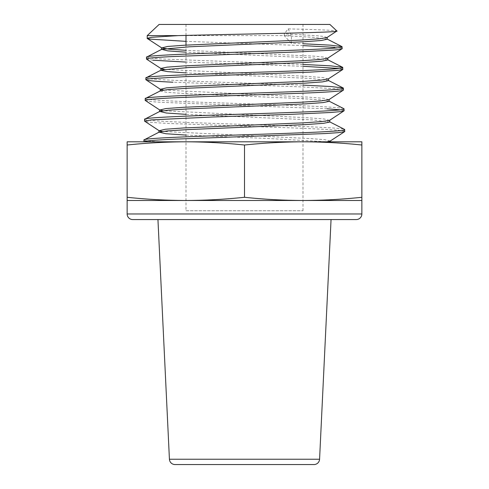 <?xml version="1.0" encoding="UTF-8"?>
<svg xmlns="http://www.w3.org/2000/svg" width="489" height="489" viewBox="0 0 489 489"><rect width="100%" height="100%" fill="white"/><g stroke="black" fill="none" stroke-linecap="round" stroke-linejoin="round"><path stroke-width="0.37" stroke-dasharray="2.44 1.83" d="M185.997 210.759L303.003 210.759L185.997 210.759L185.997 45.129M185.997 35.404L185.997 24.45L303.003 24.45L185.997 24.45M303.003 210.759L303.003 24.45M147.213 35.624L291.426 35.624L291.322 43.276L303.003 43.747M342.196 48.655L334.837 47.372M303.003 45.599L185.997 41.357M146.541 57.152L150.215 58.063L161.107 58.973L303.003 64.432M342.844 69.359L339.195 68.46M303.003 66.284L185.172 62.042M152.898 60.208L146.48 59.004M145.893 77.855L149.622 78.766L160.484 79.67L200.056 81.492L303.003 85.117M343.486 90.055C343.455 89.585 340.399 89.108 334.317 88.631L298.803 86.797L172.972 82.213M147.861 80.379L145.832 79.707M145.245 98.552C143.827 100.282 191.492 102.012 244.647 103.735C297.599 105.453 345.454 107.183 344.079 108.906M344.134 110.758L340.197 109.829M327.037 108.802L162.476 102.384C151.908 101.773 146.18 101.162 145.276 100.551M144.597 119.255C143.057 120.979 191.181 122.715 244.586 124.432C298.064 126.162 346.029 127.88 344.727 129.603M344.782 131.462C344.69 130.936 340.955 130.41 333.584 129.891C319.629 128.974 298.51 128.057 270.221 127.14L169.121 123.472C156.694 122.861 148.919 122.25 145.814 121.639L144.542 121.107M329.892 24.45L159.108 24.45M327.227 39.224L313.987 37.341L284.311 35.709L284.311 33.851L288.143 28.888C318.669 29.603 334.91 30.306 336.872 31.003M288.143 28.888L291.426 35.624M326.921 141.81L143.894 141.81L327.074 141.81L267.361 138.448L185.997 135.086M303.18 141.81L361.86 141.81L361.86 145.013C342.3 142.947 322.74 141.883 303.18 141.81L185.82 141.81C205.38 141.883 224.94 142.947 244.5 145.013C264.06 142.947 283.62 141.883 303.18 141.81M127.14 141.81L185.82 141.81C166.26 141.883 146.7 142.947 127.14 145.013L127.14 141.81M143.949 139.958C144.004 140.569 149.151 141.187 159.396 141.81M361.86 197.287C342.3 199.353 322.74 200.417 303.18 200.49L361.86 200.49L361.86 145.013M244.5 197.287C224.94 199.353 205.38 200.417 185.82 200.49L303.18 200.49C283.62 200.417 264.06 199.353 244.5 197.287L244.5 145.013M127.14 197.287L127.14 200.49L185.82 200.49C166.26 200.417 146.7 199.353 127.14 197.287L127.14 145.013M157.947 219.561L331.053 219.561L157.947 219.561M329.812 122.03L312.972 119.933L185.997 114.359M329.164 101.327L320.368 99.823L300.808 98.558L183.632 93.503L166.205 92.238L160.16 90.978M328.522 80.63L311.701 78.515L185.997 72.91M327.874 59.927L311.053 57.806L185.997 52.182M291.322 43.276L284.311 35.709M330.197 141.07L324.849 139.695L309.213 138.515L162.311 131.449M329.549 120.373L324.238 118.992L308.712 117.812L162.935 110.746M328.895 99.67L323.639 98.289L308.235 97.115L163.552 90.049M328.253 78.973L323.033 77.586L307.74 76.412L164.176 69.346M327.599 58.27L324.121 57.097L313.669 56.131L185.997 50.318M326.958 37.574L324.14 36.486L315.552 35.611L284.311 33.851M175.013 464.55L313.987 464.55M361.86 213.974L127.14 213.974M319.574 459.226L169.426 459.226"/><path stroke-width="0.73" d="M169.426 459.226L319.574 459.226A5.587 5.587 0 0 1 313.987 464.55L175.013 464.55A5.587 5.587 0 0 1 169.426 459.226L157.947 219.561L356.273 219.561L132.727 219.561A5.587 5.587 0 0 1 127.14 213.974L127.14 141.81L185.82 141.81C166.26 141.883 146.7 142.947 127.14 145.013M319.574 459.226L331.053 219.561M356.273 219.561A5.587 5.587 0 0 0 361.86 213.974L361.86 200.49L127.14 200.49M185.997 45.129L185.997 35.404M303.003 43.747L330.271 45.165L341.921 46.589L342.196 48.655C342.159 49.145 338.993 49.633 332.709 50.122L297.19 51.956L172.721 56.541C160.111 57.152 151.969 57.763 148.295 58.374L146.48 59.004L146.841 59.291M334.837 47.372L303.003 45.599M185.997 41.357L150.068 39.12L147.128 38.307L151.773 37.286L177.703 35.624L147.213 35.624L147.256 38.478L161.718 47.922L167.709 46.449L185.068 45.177L300.203 40.11L319.036 38.839L326.958 37.574L336.872 31.003C342.563 32.586 233.711 34.12 177.715 35.624L177.703 35.624M303.003 64.432L330.778 65.862L342.569 67.286L342.844 69.359L338.92 70.294L310.118 72.127L183.571 76.724L151.932 78.546C147.898 78.931 145.869 79.322 145.832 79.707L160.429 89.322L166.517 87.849L184.157 86.577L301.126 81.51L320.234 80.239L328.253 78.973L342.716 69.53M338.95 68.429L303.003 66.284M185.172 62.042L152.898 60.208M342.135 46.803C343.48 48.539 296.652 50.251 244.28 51.987C192.067 53.704 145.215 55.434 146.541 57.152L146.48 59.004M303.003 85.117L331.23 86.553L343.223 87.989L343.492 90.055L342.746 90.465C338.59 91.388 324.824 92.305 301.444 93.216L196.859 96.883C163.815 98.057 146.596 99.23 145.19 100.41L159.775 110.019L165.912 108.552L183.681 107.28L301.56 102.207L320.821 100.942L328.895 99.67L343.486 90.055M172.972 82.213C160.172 81.608 151.804 80.997 147.861 80.379M342.783 67.506C344.079 69.236 297.165 70.954 244.359 72.684C191.767 74.407 144.579 76.131 145.893 77.855L145.832 79.707M328.92 101.082L343.865 108.692L344.134 110.758L341.279 111.553L331.041 112.47L291.86 114.304L211.193 117.054L151.559 119.872L144.542 121.107L159.133 130.722L165.319 129.249L183.234 127.984L302.037 122.91L321.426 121.639L329.549 120.373L344.134 110.758M340.197 109.829L327.037 108.802M343.431 88.203C344.8 89.933 297.404 91.657 244.457 93.381C191.401 95.11 143.986 96.828 145.245 98.552L145.184 100.41M344.513 129.396L344.782 131.462L344.47 131.724L344.782 131.462M344.079 108.906C345.515 110.63 297.605 112.36 244.512 114.078C191.003 115.814 143.356 117.525 144.597 119.255L144.542 121.107M185.997 52.182L167.788 50.88L161.7 49.328L146.541 57.152M185.997 72.91L167.317 71.596L160.808 70.275L160.924 68.417L167.104 67.146L184.597 65.881L300.649 60.807L319.629 59.542L327.599 58.27L342.196 48.655M160.808 70.275L145.893 77.855M160.276 89.114L160.16 90.978L145.245 98.552M185.997 114.359L166.37 113.02L159.756 111.437L144.597 119.255M344.727 129.603C346.126 131.333 298.143 133.057 244.317 134.787C190.82 136.51 142.556 138.234 143.949 139.958L143.894 141.81C144.408 140.893 155.453 139.976 177.024 139.059L325.173 133.558L338.437 132.641L344.47 131.724M185.997 135.086L165.893 133.729L159.108 132.14L143.949 139.958M147.213 35.624L159.108 24.45L329.892 24.45L336.872 31.003M361.86 141.81L185.82 141.81C205.38 141.883 224.94 142.947 244.5 145.013C264.06 142.947 283.62 141.883 303.18 141.81C322.74 141.883 342.3 142.947 361.86 145.013L361.86 141.81M127.14 197.287C146.7 199.353 166.26 200.417 185.82 200.49C205.38 200.417 224.94 199.353 244.5 197.287C264.06 199.353 283.62 200.417 303.18 200.49C322.74 200.417 342.3 199.353 361.86 197.287L361.86 145.013M361.86 197.287L361.86 200.49M244.5 197.287L244.5 145.013M132.727 219.561L157.947 219.561M159.108 132.14L167.739 130.875L187.507 129.609L306.059 124.554L323.694 123.289L329.812 122.03L329.696 120.166M159.756 111.437L168.326 110.172L187.947 108.906L305.588 103.857L323.088 102.592L329.164 101.327L329.048 99.469M160.404 90.734L168.931 89.469L188.412 88.203L305.13 83.154L322.495 81.889L328.522 80.63L328.4 78.766M161.058 70.031L188.876 67.506L304.678 62.451L321.896 61.186L327.874 59.927L327.752 58.063M161.7 49.328L189.316 46.803L304.207 41.748L321.291 40.489L327.227 39.224L327.11 37.366M151.773 37.286L177.715 35.624M326.921 141.81L330.197 141.07L344.653 131.627M162.311 131.449L159.133 130.722M162.935 110.746L159.775 110.019M163.552 90.049L160.429 89.322M164.176 69.346L161.07 68.625L146.614 59.181M185.997 50.318L168.919 49.12L161.718 47.922M127.14 213.974L361.86 213.974M341.921 46.589L326.97 38.973M342.569 67.286L327.618 59.676M343.223 87.989L328.272 80.379M344.519 129.396L329.568 121.785M330.399 141.81L330.344 140.869M158.98 130.52L158.864 132.378M159.628 109.817L159.512 111.681M161.566 47.714L161.449 49.572"/></g></svg>
